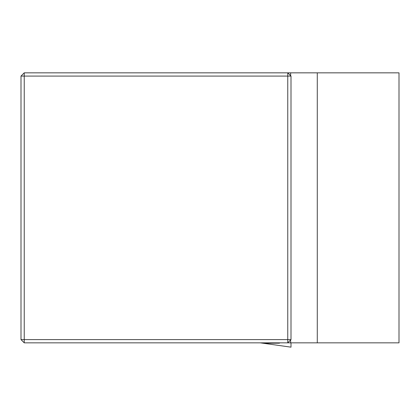 <?xml version="1.0" encoding="UTF-8"?>
<svg xmlns="http://www.w3.org/2000/svg" width="420" height="420" viewBox="0 0 420 420"><rect width="100%" height="100%" fill="white"/><g stroke="black" fill="none" stroke-linecap="round" stroke-linejoin="round"><path stroke-width="0.63" d="M317.284 342.841L317.284 72.839L399 72.839L399 342.841L24.239 342.841L24.239 339.602L287.758 339.602L287.758 76.078L24.239 76.078L24.239 339.602L21 339.602L24.239 342.841M21 339.602L21 76.078L24.239 72.839L317.284 72.839M290.645 75.726L290.645 72.839M291.002 76.078L287.758 76.078L287.758 72.839L291.002 76.078L291.002 339.602L287.758 342.841L287.758 339.602L291.002 339.602M290.645 342.841L290.645 339.953M21 76.078L24.239 76.078L24.239 72.839M263.214 342.841L267.078 343.24L279.473 343.177L279.195 342.841M291.002 342.841L291.002 347.161L260.264 342.841M266.905 342.841A0.756 0.373 90 0 0 267.136 343.24M278.938 342.841L279.473 343.177"/></g></svg>
